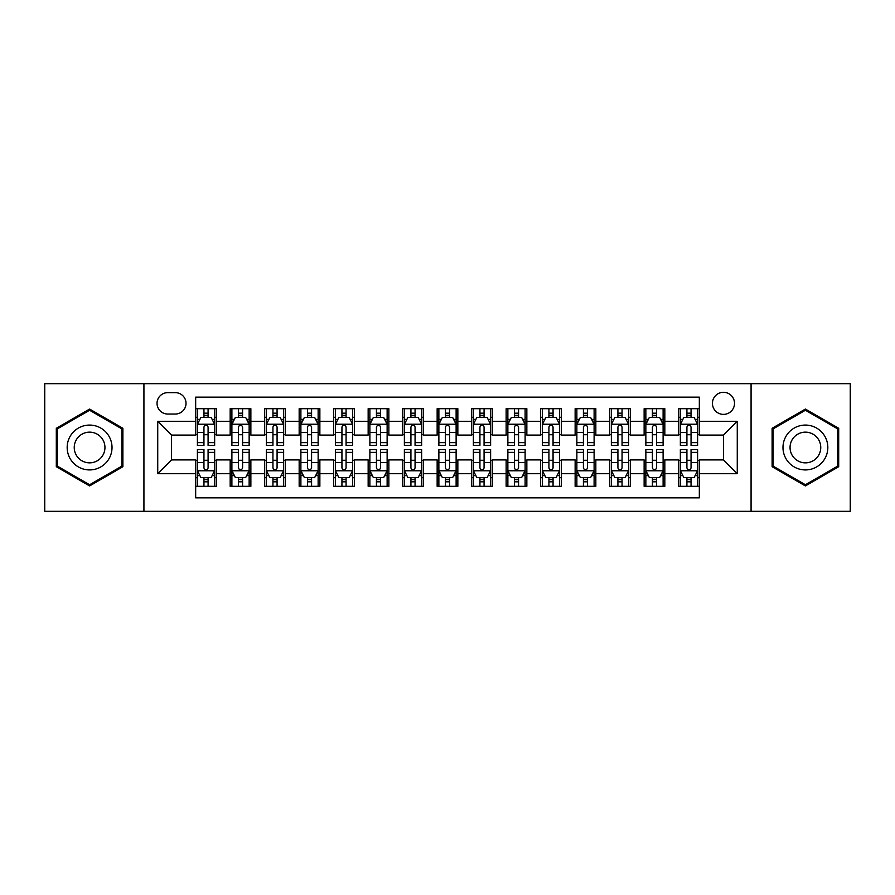 <?xml version="1.0" encoding="UTF-8"?>
<svg xmlns="http://www.w3.org/2000/svg" width="895" height="895" viewBox="0 0 895 895"><rect width="100%" height="100%" fill="white"/><g stroke="black" fill="none" stroke-linecap="round" stroke-linejoin="round"><path stroke-width="1.34" d="M723.473 392.301A11.042 11.042 0 0 0 712.431 403.343A11.042 11.042 0 0 0 723.473 414.385A11.042 11.042 0 0 0 734.515 403.343A11.042 11.042 0 0 0 723.473 392.301M751.073 511.313L850.25 511.313L850.25 383.686L751.073 383.686L751.073 511.313L143.927 511.313L143.927 383.686L44.75 383.686L44.75 511.313L143.927 511.313M699.331 408.691L678.634 408.691L678.634 421.288L664.828 421.288L664.828 435.082L678.634 435.082L678.634 421.288M664.828 421.288L664.828 408.691L644.131 408.691L644.131 421.288L630.337 421.288L630.337 435.082L644.131 435.082L644.131 421.288M630.337 421.288L630.337 408.691L609.64 408.691L609.64 421.288L595.835 421.288L595.835 435.082L609.64 435.082L609.64 421.288M595.835 421.288L595.835 408.691L575.138 408.691L575.138 421.288L561.344 421.288L561.344 435.082L575.138 435.082L575.138 421.288M561.344 421.288L561.344 408.691L540.636 408.691L540.636 421.288L526.842 421.288L526.842 435.082L540.636 435.082L540.636 421.288M526.842 421.288L526.842 408.691L506.145 408.691L506.145 421.288L492.351 421.288L492.351 435.082L506.145 435.082L506.145 421.288M492.351 421.288L492.351 408.691L471.643 408.691L471.643 421.288L457.848 421.288L457.848 435.082L471.643 435.082L471.643 421.288M457.848 421.288L457.848 408.691L437.152 408.691L437.152 421.288L423.357 421.288L423.357 435.082L437.152 435.082L437.152 421.288M423.357 421.288L423.357 408.691L402.649 408.691L402.649 421.288L388.855 421.288L388.855 435.082L402.649 435.082L402.649 421.288M388.855 421.288L388.855 408.691L368.158 408.691L368.158 421.288L354.364 421.288L354.364 435.082L368.158 435.082L368.158 421.288M354.364 421.288L354.364 408.691L333.656 408.691L333.656 421.288L319.862 421.288L319.862 435.082L333.656 435.082L333.656 421.288M319.862 421.288L319.862 408.691L299.165 408.691L299.165 421.288L285.36 421.288L285.36 435.082L299.165 435.082L299.165 421.288M285.36 421.288L285.36 408.691L264.663 408.691L264.663 421.288L250.868 421.288L250.868 435.082L264.663 435.082L264.663 421.288M250.868 421.288L250.868 408.691L230.172 408.691L230.172 435.082L216.366 435.082L216.366 408.691L195.669 408.691M195.669 486.309L216.366 486.309L216.366 459.918L230.172 459.918L230.172 486.309L250.868 486.309L250.868 459.918L264.663 459.918L264.663 473.712L250.868 473.712M264.663 473.712L264.663 486.309L285.36 486.309L285.36 459.918L299.165 459.918L299.165 473.712L285.36 473.712M299.165 473.712L299.165 486.309L319.862 486.309L319.862 459.918L333.656 459.918L333.656 473.712L319.862 473.712M333.656 473.712L333.656 486.309L354.364 486.309L354.364 459.918L368.158 459.918L368.158 473.712L354.364 473.712M368.158 473.712L368.158 486.309L388.855 486.309L388.855 459.918L402.649 459.918L402.649 473.712L388.855 473.712M402.649 473.712L402.649 486.309L423.357 486.309L423.357 459.918L437.152 459.918L437.152 473.712L423.357 473.712M437.152 473.712L437.152 486.309L457.848 486.309L457.848 459.918L471.643 459.918L471.643 473.712L457.848 473.712M471.643 473.712L471.643 486.309L492.351 486.309L492.351 459.918L506.145 459.918L506.145 473.712L492.351 473.712M506.145 473.712L506.145 486.309L526.842 486.309L526.842 459.918L540.636 459.918L540.636 473.712L526.842 473.712M540.636 473.712L540.636 486.309L561.344 486.309L561.344 459.918L575.138 459.918L575.138 473.712L561.344 473.712M575.138 473.712L575.138 486.309L595.835 486.309L595.835 459.918L609.64 459.918L609.64 473.712L595.835 473.712M609.64 473.712L609.64 486.309L630.337 486.309L630.337 459.918L644.131 459.918L644.131 473.712L630.337 473.712M644.131 473.712L644.131 486.309L664.828 486.309L664.828 459.918L678.634 459.918L678.634 473.712L664.828 473.712M167.734 414.038L175.319 414.038A10.695 10.695 0 0 0 186.015 403.343A10.695 10.695 0 0 0 175.319 392.648L167.734 392.648A10.695 10.695 0 0 0 157.039 403.343A10.695 10.695 0 0 0 167.734 414.038M751.073 383.686L143.927 383.686M699.331 421.288L699.331 397.134L195.669 397.134L195.669 435.082L171.527 435.082L171.527 459.918L195.669 459.918L195.669 497.866L699.331 497.866L699.331 459.918L723.473 459.918L723.473 435.082L699.331 435.082L699.331 421.288L737.267 421.288L737.267 473.712L699.331 473.712M195.669 473.712L157.733 473.712L157.733 421.288L195.669 421.288M678.634 473.712L678.634 486.309L699.331 486.309M195.669 417.316L197.403 417.316M203.948 417.316L208.087 417.316M214.643 417.316L216.366 417.316M195.669 434.735L197.403 434.735M203.948 434.735L208.087 434.735M214.643 434.735L216.366 434.735M195.669 460.265L197.403 460.265M203.948 460.265L208.087 460.265M214.643 460.265L216.366 460.265M195.669 477.684L197.403 477.684M203.948 477.684L208.087 477.684M214.643 477.684L216.366 477.684M230.172 434.735L231.894 434.735M238.45 434.735L242.59 434.735M249.146 434.735L250.868 434.735M230.172 417.316L231.894 417.316M238.45 417.316L242.59 417.316M249.146 417.316L250.868 417.316M230.172 460.265L231.894 460.265M238.45 460.265L242.59 460.265M249.146 460.265L250.868 460.265M230.172 477.684L231.894 477.684M238.45 477.684L242.59 477.684M249.146 477.684L250.868 477.684M264.663 460.265L266.397 460.265M272.941 460.265L277.081 460.265M283.637 460.265L285.36 460.265M264.663 477.684L266.397 477.684M272.941 477.684L277.081 477.684M283.637 477.684L285.36 477.684M264.663 417.316L266.397 417.316M272.941 417.316L277.081 417.316M283.637 417.316L285.36 417.316M264.663 434.735L266.397 434.735M272.941 434.735L277.081 434.735M283.637 434.735L285.36 434.735M299.165 460.265L300.888 460.265M307.444 460.265L311.583 460.265M318.139 460.265L319.862 460.265M299.165 477.684L300.888 477.684M307.444 477.684L311.583 477.684M318.139 477.684L319.862 477.684M299.165 417.316L300.888 417.316M307.444 417.316L311.583 417.316M318.139 417.316L319.862 417.316M299.165 434.735L300.888 434.735M307.444 434.735L311.583 434.735M318.139 434.735L319.862 434.735M333.656 460.265L335.39 460.265M341.935 460.265L346.074 460.265M352.63 460.265L354.364 460.265M333.656 477.684L335.39 477.684M341.935 477.684L346.074 477.684M352.63 477.684L354.364 477.684M333.656 417.316L335.39 417.316M341.935 417.316L346.074 417.316M352.63 417.316L354.364 417.316M333.656 434.735L335.39 434.735M341.935 434.735L346.074 434.735M352.63 434.735L354.364 434.735M368.158 460.265L369.881 460.265M376.437 460.265L380.576 460.265M387.132 460.265L388.855 460.265M368.158 477.684L369.881 477.684M376.437 477.684L380.576 477.684M387.132 477.684L388.855 477.684M368.158 417.316L369.881 417.316M376.437 417.316L380.576 417.316M387.132 417.316L388.855 417.316M368.158 434.735L369.881 434.735M376.437 434.735L380.576 434.735M387.132 434.735L388.855 434.735M402.649 460.265L404.383 460.265M410.928 460.265L415.067 460.265M421.623 460.265L423.357 460.265M402.649 477.684L404.383 477.684M410.928 477.684L415.067 477.684M421.623 477.684L423.357 477.684M402.649 417.316L404.383 417.316M410.928 417.316L415.067 417.316M421.623 417.316L423.357 417.316M402.649 434.735L404.383 434.735M410.928 434.735L415.067 434.735M421.623 434.735L423.357 434.735M437.152 460.265L438.874 460.265M445.43 460.265L449.57 460.265M456.126 460.265L457.848 460.265M437.152 477.684L438.874 477.684M445.43 477.684L449.57 477.684M456.126 477.684L457.848 477.684M437.152 417.316L438.874 417.316M445.43 417.316L449.57 417.316M456.126 417.316L457.848 417.316M437.152 434.735L438.874 434.735M445.43 434.735L449.57 434.735M456.126 434.735L457.848 434.735M471.643 460.265L473.377 460.265M479.933 460.265L484.072 460.265M490.617 460.265L492.351 460.265M471.643 477.684L473.377 477.684M479.933 477.684L484.072 477.684M490.617 477.684L492.351 477.684M471.643 417.316L473.377 417.316M479.933 417.316L484.072 417.316M490.617 417.316L492.351 417.316M471.643 434.735L473.377 434.735M479.933 434.735L484.072 434.735M490.617 434.735L492.351 434.735M506.145 460.265L507.868 460.265M514.424 460.265L518.563 460.265M525.119 460.265L526.842 460.265M506.145 477.684L507.868 477.684M514.424 477.684L518.563 477.684M525.119 477.684L526.842 477.684M506.145 417.316L507.868 417.316M514.424 417.316L518.563 417.316M525.119 417.316L526.842 417.316M506.145 434.735L507.868 434.735M514.424 434.735L518.563 434.735M525.119 434.735L526.842 434.735M540.636 460.265L542.37 460.265M548.926 460.265L553.065 460.265M559.61 460.265L561.344 460.265M540.636 477.684L542.37 477.684M548.926 477.684L553.065 477.684M559.61 477.684L561.344 477.684M540.636 417.316L542.37 417.316M548.926 417.316L553.065 417.316M559.61 417.316L561.344 417.316M540.636 434.735L542.37 434.735M548.926 434.735L553.065 434.735M559.61 434.735L561.344 434.735M575.138 460.265L576.861 460.265M583.417 460.265L587.556 460.265M594.112 460.265L595.835 460.265M575.138 477.684L576.861 477.684M583.417 477.684L587.556 477.684M594.112 477.684L595.835 477.684M575.138 417.316L576.861 417.316M583.417 417.316L587.556 417.316M594.112 417.316L595.835 417.316M575.138 434.735L576.861 434.735M583.417 434.735L587.556 434.735M594.112 434.735L595.835 434.735M609.64 460.265L611.363 460.265M617.919 460.265L622.059 460.265M628.603 460.265L630.337 460.265M609.64 477.684L611.363 477.684M617.919 477.684L622.059 477.684M628.603 477.684L630.337 477.684M609.64 417.316L611.363 417.316M617.919 417.316L622.059 417.316M628.603 417.316L630.337 417.316M609.64 434.735L611.363 434.735M617.919 434.735L622.059 434.735M628.603 434.735L630.337 434.735M644.131 460.265L645.854 460.265M652.41 460.265L656.55 460.265M663.106 460.265L664.828 460.265M644.131 477.684L645.854 477.684M652.41 477.684L656.55 477.684M663.106 477.684L664.828 477.684M644.131 417.316L645.854 417.316M652.41 417.316L656.55 417.316M663.106 417.316L664.828 417.316M644.131 434.735L645.854 434.735M652.41 434.735L656.55 434.735M663.106 434.735L664.828 434.735M678.634 460.265L680.357 460.265M686.912 460.265L691.052 460.265M697.597 460.265L699.331 460.265M678.634 477.684L680.357 477.684M686.912 477.684L691.052 477.684M697.597 477.684L699.331 477.684M678.634 417.316L680.357 417.316M686.912 417.316L691.052 417.316M697.597 417.316L699.331 417.316M678.634 434.735L680.357 434.735M686.912 434.735L691.052 434.735M697.597 434.735L699.331 434.735M171.527 435.082L157.733 421.288M171.527 459.918L157.733 473.712M737.267 421.288L723.473 435.082M737.267 473.712L723.473 459.918M89.601 485.94L122.883 466.72L122.883 428.28L89.601 409.06L56.307 428.28L56.307 466.72L89.601 485.94M838.693 428.28L805.399 409.06L772.116 428.28L772.116 466.72L805.399 485.94L838.693 466.72L838.693 428.28M208.087 413.177L203.948 413.177M214.643 442.622L208.087 442.622L208.087 445.43L214.643 445.43L214.643 424.387L211.198 417.484L200.849 417.484L197.403 424.387L197.403 445.43L203.948 445.43L203.948 442.622L197.403 442.622M197.403 424.387L197.403 408.691M214.643 424.387L214.643 408.691M203.948 417.484L203.948 408.691M208.087 408.691L208.087 417.484M208.087 442.622L208.087 426.971C206.711 424.319 205.335 424.319 203.948 426.971L203.948 442.622M203.948 481.823L208.087 481.823M197.403 452.378L203.948 452.378L203.948 449.57L197.403 449.57L197.403 470.613L200.849 477.516L211.198 477.516L214.643 470.613L214.643 449.57L208.087 449.57L208.087 452.378L214.643 452.378M214.643 470.613L214.643 486.309M197.403 470.613L197.403 486.309M208.087 477.516L208.087 486.309M203.948 486.309L203.948 477.516M203.948 452.378L203.948 468.029C205.335 470.68 206.711 470.68 208.087 468.029L208.087 452.378M89.601 425.08A22.42 22.42 0 0 0 67.17 447.5A22.42 22.42 0 0 0 89.601 469.92A22.42 22.42 0 0 0 112.02 447.5A22.42 22.42 0 0 0 89.601 425.08M89.601 432.151A15.349 15.349 0 0 0 74.24 447.5A15.349 15.349 0 0 0 89.601 462.849A15.349 15.349 0 0 0 104.95 447.5A15.349 15.349 0 0 0 89.601 432.151M121.854 466.127L89.601 484.743L57.336 466.127L57.336 428.873L89.601 410.257L121.854 428.873L121.854 466.127M785.989 436.29A22.42 22.42 0 0 0 794.189 466.921A22.42 22.42 0 0 0 824.821 458.71A22.42 22.42 0 0 0 816.62 428.078A22.42 22.42 0 0 0 785.989 436.29M792.109 439.825A15.349 15.349 0 0 0 797.725 460.791A15.349 15.349 0 0 0 818.701 455.175A15.349 15.349 0 0 0 813.085 434.209A15.349 15.349 0 0 0 792.109 439.825M837.664 428.873L837.664 466.127L805.399 484.743L773.146 466.127L773.146 428.873L805.399 410.257L837.664 428.873M242.59 413.177L238.45 413.177M249.146 442.622L242.59 442.622L242.59 445.43L249.146 445.43L249.146 424.387L245.689 417.484L235.34 417.484L231.894 424.387L231.894 445.43L238.45 445.43L238.45 442.622L231.894 442.622M231.894 424.387L231.894 408.691M249.146 424.387L249.146 408.691M238.45 417.484L238.45 408.691M242.59 408.691L242.59 417.484M242.59 442.622L242.59 426.971C241.214 424.319 239.826 424.319 238.45 426.971L238.45 442.622M277.081 413.177L272.941 413.177M283.637 442.622L277.081 442.622L277.081 445.43L283.637 445.43L283.637 424.387L280.191 417.484L269.842 417.484L266.397 424.387L266.397 445.43L272.941 445.43L272.941 442.622L266.397 442.622M266.397 424.387L266.397 408.691M283.637 424.387L283.637 408.691M272.941 417.484L272.941 408.691M277.081 408.691L277.081 417.484M277.081 442.622L277.081 426.971C275.705 424.319 274.329 424.319 272.941 426.971L272.941 442.622M311.583 413.177L307.444 413.177M318.139 442.622L311.583 442.622L311.583 445.43L318.139 445.43L318.139 424.387L314.682 417.484L304.334 417.484L300.888 424.387L300.888 445.43L307.444 445.43L307.444 442.622L300.888 442.622M300.888 424.387L300.888 408.691M318.139 424.387L318.139 408.691M307.444 417.484L307.444 408.691M311.583 408.691L311.583 417.484M311.583 442.622L311.583 426.971C310.207 424.319 308.82 424.319 307.444 426.971L307.444 442.622M346.074 413.177L341.935 413.177M352.63 442.622L346.074 442.622L346.074 445.43L352.63 445.43L352.63 424.387L349.184 417.484L338.836 417.484L335.39 424.387L335.39 445.43L341.935 445.43L341.935 442.622L335.39 442.622M335.39 424.387L335.39 408.691M352.63 424.387L352.63 408.691M341.935 417.484L341.935 408.691M346.074 408.691L346.074 417.484M346.074 442.622L346.074 426.971C344.698 424.319 343.322 424.319 341.935 426.971L341.935 442.622M238.45 481.823L242.59 481.823M231.894 452.378L238.45 452.378L238.45 449.57L231.894 449.57L231.894 470.613L235.34 477.516L245.689 477.516L249.146 470.613L249.146 449.57L242.59 449.57L242.59 452.378L249.146 452.378M249.146 470.613L249.146 486.309M231.894 470.613L231.894 486.309M242.59 477.516L242.59 486.309M238.45 486.309L238.45 477.516M238.45 452.378L238.45 468.029C239.826 470.68 241.202 470.68 242.59 468.029L242.59 452.378M272.941 481.823L277.081 481.823M266.397 452.378L272.941 452.378L272.941 449.57L266.397 449.57L266.397 470.613L269.842 477.516L280.191 477.516L283.637 470.613L283.637 449.57L277.081 449.57L277.081 452.378L283.637 452.378M283.637 470.613L283.637 486.309M266.397 470.613L266.397 486.309M277.081 477.516L277.081 486.309M272.941 486.309L272.941 477.516M272.941 452.378L272.941 468.029C274.329 470.68 275.705 470.68 277.081 468.029L277.081 452.378M307.444 481.823L311.583 481.823M300.888 452.378L307.444 452.378L307.444 449.57L300.888 449.57L300.888 470.613L304.334 477.516L314.682 477.516L318.139 470.613L318.139 449.57L311.583 449.57L311.583 452.378L318.139 452.378M318.139 470.613L318.139 486.309M300.888 470.613L300.888 486.309M311.583 477.516L311.583 486.309M307.444 486.309L307.444 477.516M307.444 452.378L307.444 468.029C308.82 470.68 310.196 470.68 311.583 468.029L311.583 452.378M341.935 481.823L346.074 481.823M335.39 452.378L341.935 452.378L341.935 449.57L335.39 449.57L335.39 470.613L338.836 477.516L349.184 477.516L352.63 470.613L352.63 449.57L346.074 449.57L346.074 452.378L352.63 452.378M352.63 470.613L352.63 486.309M335.39 470.613L335.39 486.309M346.074 477.516L346.074 486.309M341.935 486.309L341.935 477.516M341.935 452.378L341.935 468.029C343.322 470.68 344.698 470.68 346.074 468.029L346.074 452.378M380.576 413.177L376.437 413.177M387.132 442.622L380.576 442.622L380.576 445.43L387.132 445.43L387.132 424.387L383.686 417.484L373.327 417.484L369.881 424.387L369.881 445.43L376.437 445.43L376.437 442.622L369.881 442.622M369.881 424.387L369.881 408.691M387.132 424.387L387.132 408.691M376.437 417.484L376.437 408.691M380.576 408.691L380.576 417.484M380.576 442.622L380.576 426.971C379.2 424.319 377.813 424.319 376.437 426.971L376.437 442.622M376.437 481.823L380.576 481.823M369.881 452.378L376.437 452.378L376.437 449.57L369.881 449.57L369.881 470.613L373.327 477.516L383.686 477.516L387.132 470.613L387.132 449.57L380.576 449.57L380.576 452.378L387.132 452.378M387.132 470.613L387.132 486.309M369.881 470.613L369.881 486.309M380.576 477.516L380.576 486.309M376.437 486.309L376.437 477.516M376.437 452.378L376.437 468.029C377.813 470.68 379.189 470.68 380.576 468.029L380.576 452.378M415.067 413.177L410.928 413.177M421.623 442.622L415.067 442.622L415.067 445.43L421.623 445.43L421.623 424.387L418.178 417.484L407.829 417.484L404.383 424.387L404.383 445.43L410.928 445.43L410.928 442.622L404.383 442.622M404.383 424.387L404.383 408.691M421.623 424.387L421.623 408.691M410.928 417.484L410.928 408.691M415.067 408.691L415.067 417.484M415.067 442.622L415.067 426.971C413.691 424.319 412.315 424.319 410.928 426.971L410.928 442.622M410.928 481.823L415.067 481.823M404.383 452.378L410.928 452.378L410.928 449.57L404.383 449.57L404.383 470.613L407.829 477.516L418.178 477.516L421.623 470.613L421.623 449.57L415.067 449.57L415.067 452.378L421.623 452.378M421.623 470.613L421.623 486.309M404.383 470.613L404.383 486.309M415.067 477.516L415.067 486.309M410.928 486.309L410.928 477.516M410.928 452.378L410.928 468.029C412.315 470.68 413.691 470.68 415.067 468.029L415.067 452.378M449.57 413.177L445.43 413.177M456.126 442.622L449.57 442.622L449.57 445.43L456.126 445.43L456.126 424.387L452.68 417.484L442.32 417.484L438.874 424.387L438.874 445.43L445.43 445.43L445.43 442.622L438.874 442.622M438.874 424.387L438.874 408.691M456.126 424.387L456.126 408.691M445.43 417.484L445.43 408.691M449.57 408.691L449.57 417.484M449.57 442.622L449.57 426.971C448.194 424.319 446.806 424.319 445.43 426.971L445.43 442.622M445.43 481.823L449.57 481.823M438.874 452.378L445.43 452.378L445.43 449.57L438.874 449.57L438.874 470.613L442.32 477.516L452.68 477.516L456.126 470.613L456.126 449.57L449.57 449.57L449.57 452.378L456.126 452.378M456.126 470.613L456.126 486.309M438.874 470.613L438.874 486.309M449.57 477.516L449.57 486.309M445.43 486.309L445.43 477.516M445.43 452.378L445.43 468.029C446.806 470.68 448.194 470.68 449.57 468.029L449.57 452.378M484.072 413.177L479.933 413.177M490.617 442.622L484.072 442.622L484.072 445.43L490.617 445.43L490.617 424.387L487.171 417.484L476.822 417.484L473.377 424.387L473.377 445.43L479.933 445.43L479.933 442.622L473.377 442.622M473.377 424.387L473.377 408.691M490.617 424.387L490.617 408.691M479.933 417.484L479.933 408.691M484.072 408.691L484.072 417.484M484.072 442.622L484.072 426.971C482.685 424.319 481.309 424.319 479.933 426.971L479.933 442.622M479.933 481.823L484.072 481.823M473.377 452.378L479.933 452.378L479.933 449.57L473.377 449.57L473.377 470.613L476.822 477.516L487.171 477.516L490.617 470.613L490.617 449.57L484.072 449.57L484.072 452.378L490.617 452.378M490.617 470.613L490.617 486.309M473.377 470.613L473.377 486.309M484.072 477.516L484.072 486.309M479.933 486.309L479.933 477.516M479.933 452.378L479.933 468.029C481.309 470.68 482.685 470.68 484.072 468.029L484.072 452.378M518.563 413.177L514.424 413.177M525.119 442.622L518.563 442.622L518.563 445.43L525.119 445.43L525.119 424.387L521.673 417.484L511.313 417.484L507.868 424.387L507.868 445.43L514.424 445.43L514.424 442.622L507.868 442.622M507.868 424.387L507.868 408.691M525.119 424.387L525.119 408.691M514.424 417.484L514.424 408.691M518.563 408.691L518.563 417.484M518.563 442.622L518.563 426.971C517.187 424.319 515.811 424.319 514.424 426.971L514.424 442.622M514.424 481.823L518.563 481.823M507.868 452.378L514.424 452.378L514.424 449.57L507.868 449.57L507.868 470.613L511.313 477.516L521.673 477.516L525.119 470.613L525.119 449.57L518.563 449.57L518.563 452.378L525.119 452.378M525.119 470.613L525.119 486.309M507.868 470.613L507.868 486.309M518.563 477.516L518.563 486.309M514.424 486.309L514.424 477.516M514.424 452.378L514.424 468.029C515.8 470.68 517.187 470.68 518.563 468.029L518.563 452.378M553.065 413.177L548.926 413.177M559.61 442.622L553.065 442.622L553.065 445.43L559.61 445.43L559.61 424.387L556.164 417.484L545.816 417.484L542.37 424.387L542.37 445.43L548.926 445.43L548.926 442.622L542.37 442.622M542.37 424.387L542.37 408.691M559.61 424.387L559.61 408.691M548.926 417.484L548.926 408.691M553.065 408.691L553.065 417.484M553.065 442.622L553.065 426.971C551.678 424.319 550.302 424.319 548.926 426.971L548.926 442.622M548.926 481.823L553.065 481.823M542.37 452.378L548.926 452.378L548.926 449.57L542.37 449.57L542.37 470.613L545.816 477.516L556.164 477.516L559.61 470.613L559.61 449.57L553.065 449.57L553.065 452.378L559.61 452.378M559.61 470.613L559.61 486.309M542.37 470.613L542.37 486.309M553.065 477.516L553.065 486.309M548.926 486.309L548.926 477.516M548.926 452.378L548.926 468.029C550.302 470.68 551.678 470.68 553.065 468.029L553.065 452.378M587.556 413.177L583.417 413.177M594.112 442.622L587.556 442.622L587.556 445.43L594.112 445.43L594.112 424.387L590.666 417.484L580.318 417.484L576.861 424.387L576.861 445.43L583.417 445.43L583.417 442.622L576.861 442.622M576.861 424.387L576.861 408.691M594.112 424.387L594.112 408.691M583.417 417.484L583.417 408.691M587.556 408.691L587.556 417.484M587.556 442.622L587.556 426.971C586.18 424.319 584.804 424.319 583.417 426.971L583.417 442.622M583.417 481.823L587.556 481.823M576.861 452.378L583.417 452.378L583.417 449.57L576.861 449.57L576.861 470.613L580.318 477.516L590.666 477.516L594.112 470.613L594.112 449.57L587.556 449.57L587.556 452.378L594.112 452.378M594.112 470.613L594.112 486.309M576.861 470.613L576.861 486.309M587.556 477.516L587.556 486.309M583.417 486.309L583.417 477.516M583.417 452.378L583.417 468.029C584.793 470.68 586.18 470.68 587.556 468.029L587.556 452.378M622.059 413.177L617.919 413.177M628.603 442.622L622.059 442.622L622.059 445.43L628.603 445.43L628.603 424.387L625.157 417.484L614.809 417.484L611.363 424.387L611.363 445.43L617.919 445.43L617.919 442.622L611.363 442.622M611.363 424.387L611.363 408.691M628.603 424.387L628.603 408.691M617.919 417.484L617.919 408.691M622.059 408.691L622.059 417.484M622.059 442.622L622.059 426.971C620.671 424.319 619.295 424.319 617.919 426.971L617.919 442.622M617.919 481.823L622.059 481.823M611.363 452.378L617.919 452.378L617.919 449.57L611.363 449.57L611.363 470.613L614.809 477.516L625.157 477.516L628.603 470.613L628.603 449.57L622.059 449.57L622.059 452.378L628.603 452.378M628.603 470.613L628.603 486.309M611.363 470.613L611.363 486.309M622.059 477.516L622.059 486.309M617.919 486.309L617.919 477.516M617.919 452.378L617.919 468.029C619.295 470.68 620.671 470.68 622.059 468.029L622.059 452.378M656.55 413.177L652.41 413.177M663.106 442.622L656.55 442.622L656.55 445.43L663.106 445.43L663.106 424.387L659.66 417.484L649.311 417.484L645.854 424.387L645.854 445.43L652.41 445.43L652.41 442.622L645.854 442.622M645.854 424.387L645.854 408.691M663.106 424.387L663.106 408.691M652.41 417.484L652.41 408.691M656.55 408.691L656.55 417.484M656.55 442.622L656.55 426.971C655.174 424.319 653.797 424.319 652.41 426.971L652.41 442.622M652.41 481.823L656.55 481.823M645.854 452.378L652.41 452.378L652.41 449.57L645.854 449.57L645.854 470.613L649.311 477.516L659.66 477.516L663.106 470.613L663.106 449.57L656.55 449.57L656.55 452.378L663.106 452.378M663.106 470.613L663.106 486.309M645.854 470.613L645.854 486.309M656.55 477.516L656.55 486.309M652.41 486.309L652.41 477.516M652.41 452.378L652.41 468.029C653.786 470.68 655.174 470.68 656.55 468.029L656.55 452.378M691.052 413.177L686.912 413.177M697.597 442.622L691.052 442.622L691.052 445.43L697.597 445.43L697.597 424.387L694.151 417.484L683.802 417.484L680.357 424.387L680.357 445.43L686.912 445.43L686.912 442.622L680.357 442.622M680.357 424.387L680.357 408.691M697.597 424.387L697.597 408.691M686.912 417.484L686.912 408.691M691.052 408.691L691.052 417.484M691.052 442.622L691.052 426.971C689.665 424.319 688.289 424.319 686.912 426.971L686.912 442.622M686.912 481.823L691.052 481.823M680.357 452.378L686.912 452.378L686.912 449.57L680.357 449.57L680.357 470.613L683.802 477.516L694.151 477.516L697.597 470.613L697.597 449.57L691.052 449.57L691.052 452.378L697.597 452.378M697.597 470.613L697.597 486.309M680.357 470.613L680.357 486.309M691.052 477.516L691.052 486.309M686.912 486.309L686.912 477.516M686.912 452.378L686.912 468.029C688.289 470.68 689.665 470.68 691.052 468.029L691.052 452.378M230.172 473.712L216.366 473.712M230.172 421.288L216.366 421.288M214.565 424.219L197.482 424.219M197.403 419.386L199.898 419.386M212.149 419.386L214.643 419.386M203.948 432.386L197.403 432.386M214.643 432.386L208.087 432.386M208.087 415.369L203.948 415.369M197.482 470.781L214.565 470.781M214.643 475.614L212.149 475.614M199.898 475.614L197.403 475.614M208.087 462.614L214.643 462.614M197.403 462.614L203.948 462.614M203.948 479.63L208.087 479.63M249.056 424.219L231.984 424.219M231.894 419.386L234.4 419.386M246.64 419.386L249.146 419.386M238.45 432.386L231.894 432.386M249.146 432.386L242.59 432.386M242.59 415.369L238.45 415.369M283.558 424.219L266.475 424.219M266.397 419.386L268.892 419.386M281.142 419.386L283.637 419.386M272.941 432.386L266.397 432.386M283.637 432.386L277.081 432.386M277.081 415.369L272.941 415.369M318.049 424.219L300.977 424.219M300.888 419.386L303.394 419.386M315.633 419.386L318.139 419.386M307.444 432.386L300.888 432.386M318.139 432.386L311.583 432.386M311.583 415.369L307.444 415.369M352.552 424.219L335.468 424.219M335.39 419.386L337.885 419.386M350.135 419.386L352.63 419.386M341.935 432.386L335.39 432.386M352.63 432.386L346.074 432.386M346.074 415.369L341.935 415.369M231.984 470.781L249.056 470.781M249.146 475.614L246.64 475.614M234.4 475.614L231.894 475.614M242.59 462.614L249.146 462.614M231.894 462.614L238.45 462.614M238.45 479.63L242.59 479.63M266.475 470.781L283.558 470.781M283.637 475.614L281.142 475.614M268.892 475.614L266.397 475.614M277.081 462.614L283.637 462.614M266.397 462.614L272.941 462.614M272.941 479.63L277.081 479.63M300.977 470.781L318.049 470.781M318.139 475.614L315.633 475.614M303.394 475.614L300.888 475.614M311.583 462.614L318.139 462.614M300.888 462.614L307.444 462.614M307.444 479.63L311.583 479.63M335.468 470.781L352.552 470.781M352.63 475.614L350.135 475.614M337.885 475.614L335.39 475.614M346.074 462.614L352.63 462.614M335.39 462.614L341.935 462.614M341.935 479.63L346.074 479.63M387.043 424.219L369.971 424.219M369.881 419.386L372.387 419.386M384.626 419.386L387.132 419.386M376.437 432.386L369.881 432.386M387.132 432.386L380.576 432.386M380.576 415.369L376.437 415.369M369.971 470.781L387.043 470.781M387.132 475.614L384.626 475.614M372.387 475.614L369.881 475.614M380.576 462.614L387.132 462.614M369.881 462.614L376.437 462.614M376.437 479.63L380.576 479.63M421.545 424.219L404.462 424.219M404.383 419.386L406.878 419.386M419.128 419.386L421.623 419.386M410.928 432.386L404.383 432.386M421.623 432.386L415.067 432.386M415.067 415.369L410.928 415.369M404.462 470.781L421.545 470.781M421.623 475.614L419.128 475.614M406.878 475.614L404.383 475.614M415.067 462.614L421.623 462.614M404.383 462.614L410.928 462.614M410.928 479.63L415.067 479.63M456.036 424.219L438.964 424.219M438.874 419.386L441.38 419.386M453.62 419.386L456.126 419.386M445.43 432.386L438.874 432.386M456.126 432.386L449.57 432.386M449.57 415.369L445.43 415.369M438.964 470.781L456.036 470.781M456.126 475.614L453.62 475.614M441.38 475.614L438.874 475.614M449.57 462.614L456.126 462.614M438.874 462.614L445.43 462.614M445.43 479.63L449.57 479.63M490.538 424.219L473.455 424.219M473.377 419.386L475.871 419.386M488.122 419.386L490.617 419.386M479.933 432.386L473.377 432.386M490.617 432.386L484.072 432.386M484.072 415.369L479.933 415.369M473.455 470.781L490.538 470.781M490.617 475.614L488.122 475.614M475.871 475.614L473.377 475.614M484.072 462.614L490.617 462.614M473.377 462.614L479.933 462.614M479.933 479.63L484.072 479.63M525.029 424.219L507.957 424.219M507.868 419.386L510.374 419.386M522.613 419.386L525.119 419.386M514.424 432.386L507.868 432.386M525.119 432.386L518.563 432.386M518.563 415.369L514.424 415.369M507.957 470.781L525.029 470.781M525.119 475.614L522.613 475.614M510.374 475.614L507.868 475.614M518.563 462.614L525.119 462.614M507.868 462.614L514.424 462.614M514.424 479.63L518.563 479.63M559.532 424.219L542.448 424.219M542.37 419.386L544.865 419.386M557.115 419.386L559.61 419.386M548.926 432.386L542.37 432.386M559.61 432.386L553.065 432.386M553.065 415.369L548.926 415.369M542.448 470.781L559.532 470.781M559.61 475.614L557.115 475.614M544.865 475.614L542.37 475.614M553.065 462.614L559.61 462.614M542.37 462.614L548.926 462.614M548.926 479.63L553.065 479.63M594.023 424.219L576.951 424.219M576.861 419.386L579.367 419.386M591.606 419.386L594.112 419.386M583.417 432.386L576.861 432.386M594.112 432.386L587.556 432.386M587.556 415.369L583.417 415.369M576.951 470.781L594.023 470.781M594.112 475.614L591.606 475.614M579.367 475.614L576.861 475.614M587.556 462.614L594.112 462.614M576.861 462.614L583.417 462.614M583.417 479.63L587.556 479.63M628.525 424.219L611.442 424.219M611.363 419.386L613.858 419.386M626.108 419.386L628.603 419.386M617.919 432.386L611.363 432.386M628.603 432.386L622.059 432.386M622.059 415.369L617.919 415.369M611.442 470.781L628.525 470.781M628.603 475.614L626.108 475.614M613.858 475.614L611.363 475.614M622.059 462.614L628.603 462.614M611.363 462.614L617.919 462.614M617.919 479.63L622.059 479.63M663.016 424.219L645.944 424.219M645.854 419.386L648.36 419.386M660.599 419.386L663.106 419.386M652.41 432.386L645.854 432.386M663.106 432.386L656.55 432.386M656.55 415.369L652.41 415.369M645.944 470.781L663.016 470.781M663.106 475.614L660.599 475.614M648.36 475.614L645.854 475.614M656.55 462.614L663.106 462.614M645.854 462.614L652.41 462.614M652.41 479.63L656.55 479.63M697.518 424.219L680.435 424.219M680.357 419.386L682.851 419.386M695.102 419.386L697.597 419.386M686.912 432.386L680.357 432.386M697.597 432.386L691.052 432.386M691.052 415.369L686.912 415.369M680.435 470.781L697.518 470.781M697.597 475.614L695.102 475.614M682.851 475.614L680.357 475.614M691.052 462.614L697.597 462.614M680.357 462.614L686.912 462.614M686.912 479.63L691.052 479.63"/></g></svg>
